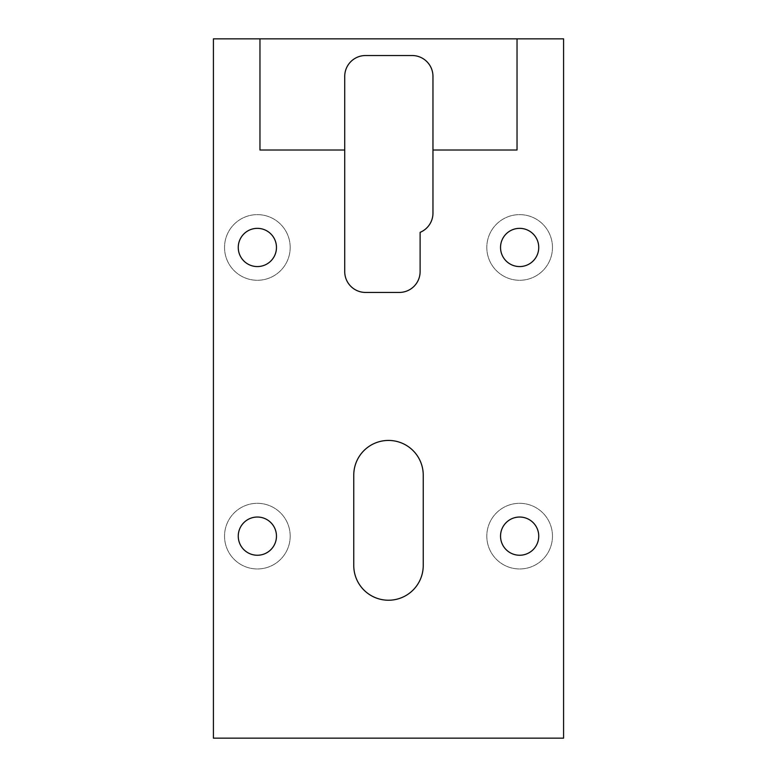 <?xml version="1.0" encoding="UTF-8"?>
<svg xmlns="http://www.w3.org/2000/svg" width="777" height="777" viewBox="0 0 777 777"><rect width="100%" height="100%" fill="white"/><g stroke="black" fill="none" stroke-linecap="round" stroke-linejoin="round"><path stroke-width="0.58" stroke-dasharray="3.88 2.91" d="M276.466 247.455A19.104 19.104 0 0 1 257.362 266.569A19.104 19.104 0 0 1 238.257 247.455A19.104 19.104 0 0 1 257.362 228.351A19.104 19.104 0 0 1 276.466 247.455M276.466 536.14A19.104 19.104 0 0 1 257.362 555.244A19.104 19.104 0 0 1 238.257 536.14A19.104 19.104 0 0 1 257.362 517.035A19.104 19.104 0 0 1 276.466 536.14M538.743 536.14A19.104 19.104 0 0 1 519.638 555.244A19.104 19.104 0 0 1 500.534 536.14A19.104 19.104 0 0 1 519.638 517.035A19.104 19.104 0 0 1 538.743 536.14M538.743 247.455A19.104 19.104 0 0 1 519.638 266.569A19.104 19.104 0 0 1 500.534 247.455A19.104 19.104 0 0 1 519.638 228.351A19.104 19.104 0 0 1 538.743 247.455M552.466 247.455A32.828 32.828 0 0 1 519.638 280.283A32.828 32.828 0 0 1 486.81 247.455A32.828 32.828 0 0 1 519.638 214.627A32.828 32.828 0 0 1 552.466 247.455A32.828 32.828 0 0 1 519.638 280.283A32.828 32.828 0 0 1 486.81 247.455A32.828 32.828 0 0 1 519.638 214.627A32.828 32.828 0 0 1 552.466 247.455M552.466 536.14A32.828 32.828 0 0 1 519.638 568.968A32.828 32.828 0 0 1 486.81 536.14A32.828 32.828 0 0 1 519.638 503.311A32.828 32.828 0 0 1 552.466 536.14A32.828 32.828 0 0 1 519.638 568.968A32.828 32.828 0 0 1 486.81 536.14A32.828 32.828 0 0 1 519.638 503.311A32.828 32.828 0 0 1 552.466 536.14M290.19 536.14A32.828 32.828 0 0 1 257.362 568.968A32.828 32.828 0 0 1 224.534 536.14A32.828 32.828 0 0 1 257.362 503.311A32.828 32.828 0 0 1 290.19 536.14A32.828 32.828 0 0 1 257.362 568.968A32.828 32.828 0 0 1 224.534 536.14A32.828 32.828 0 0 1 257.362 503.311A32.828 32.828 0 0 1 290.19 536.14M290.19 247.455A32.828 32.828 0 0 1 257.362 280.283A32.828 32.828 0 0 1 224.534 247.455A32.828 32.828 0 0 1 257.362 214.627A32.828 32.828 0 0 1 290.19 247.455A32.828 32.828 0 0 1 257.362 280.283A32.828 32.828 0 0 1 224.534 247.455A32.828 32.828 0 0 1 257.362 214.627A32.828 32.828 0 0 1 290.19 247.455M432.964 150.019L517.035 150.019L517.035 38.85M563.587 738.15L563.587 38.85L213.413 38.85L213.413 738.15L563.587 738.15M423.242 565.501A34.742 34.742 0 0 1 388.5 600.232A34.742 34.742 0 0 1 353.758 565.501L353.758 475.174A34.742 34.742 0 0 1 388.5 440.433A34.742 34.742 0 0 1 423.242 475.174L423.242 565.501M399.271 292.443L365.569 292.443A20.843 20.843 0 0 1 344.726 271.6L344.726 76.369A20.843 20.843 0 0 1 365.569 55.526L412.121 55.526A20.843 20.843 0 0 1 432.964 76.369L432.964 213.092A20.843 20.843 0 0 1 420.114 232.352L420.114 271.6A20.843 20.843 0 0 1 399.271 292.443M259.965 38.85L259.965 150.019L344.726 150.019"/><path stroke-width="1.17" d="M276.466 247.455A19.104 19.104 0 0 1 257.362 266.569A19.104 19.104 0 0 1 238.257 247.455A19.104 19.104 0 0 1 257.362 228.351A19.104 19.104 0 0 1 276.466 247.455M276.466 536.14A19.104 19.104 0 0 1 257.362 555.244A19.104 19.104 0 0 1 238.257 536.14A19.104 19.104 0 0 1 257.362 517.035A19.104 19.104 0 0 1 276.466 536.14M538.743 536.14A19.104 19.104 0 0 1 519.638 555.244A19.104 19.104 0 0 1 500.534 536.14A19.104 19.104 0 0 1 519.638 517.035A19.104 19.104 0 0 1 538.743 536.14M538.743 247.455A19.104 19.104 0 0 1 519.638 266.569A19.104 19.104 0 0 1 500.534 247.455A19.104 19.104 0 0 1 519.638 228.351A19.104 19.104 0 0 1 538.743 247.455M432.964 150.019L432.964 213.092A20.843 20.843 0 0 1 420.114 232.352L420.114 271.6A20.843 20.843 0 0 1 399.271 292.443L365.569 292.443A20.843 20.843 0 0 1 344.726 271.6L344.726 76.369A20.843 20.843 0 0 1 365.569 55.526L412.121 55.526A20.843 20.843 0 0 1 432.964 76.369L432.964 150.019L517.035 150.019L517.035 38.85L213.413 38.85L213.413 738.15L563.587 738.15L563.587 38.85L517.035 38.85M423.242 475.174L423.242 565.501A34.742 34.742 0 0 1 388.5 600.232A34.742 34.742 0 0 1 353.758 565.501L353.758 475.174A34.742 34.742 0 0 1 388.5 440.433A34.742 34.742 0 0 1 423.242 475.174M259.965 38.85L259.965 150.019L344.726 150.019"/></g></svg>
